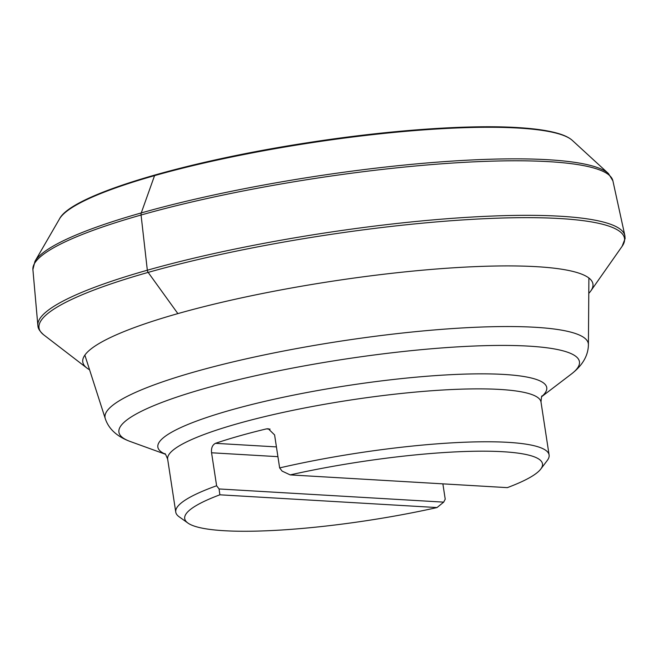 <?xml version="1.0" encoding="UTF-8"?>
<svg xmlns="http://www.w3.org/2000/svg" width="658" height="658" viewBox="0 0 658 658"><rect width="100%" height="100%" fill="white"/><g stroke="black" fill="none" stroke-linecap="round" stroke-linejoin="round"><path stroke-width="0.99" d="M540.769 469.064A180.975 29.561 171.3 0 0 471.136 451.322A180.975 29.561 171.3 0 0 290.178 474.895L507.334 487.636A180.975 29.561 171.3 0 0 540.769 469.064L547.3 460.427A188.846 30.844 171.3 0 0 549.101 454.982A188.846 30.844 171.3 0 0 507.894 442.34A188.846 30.844 -8.7 0 0 279.642 467.912L274.592 434.913L268.258 428.736L266.383 428.901A188.846 30.844 171.3 0 0 215.47 443.327C212.402 444.923 211.095 448.065 211.563 452.778L216.614 485.769L219.081 488.96L219.871 494.808A180.975 29.561 171.3 0 0 187.917 523.052A180.975 29.561 171.3 0 0 437.035 507.557L443.689 502.136L445.219 499.183L442.875 483.852M443.689 502.136L219.081 488.96M187.917 523.052L179.108 516.769A188.846 30.844 -8.7 0 1 175.76 512.113A188.846 30.844 -8.7 0 1 216.614 485.769M290.178 474.895L282.109 471.103L279.642 467.912M437.035 507.557L219.871 494.808M588.787 293.378A258.035 42.145 171.3 0 0 590.851 290.877A258.035 42.145 171.3 0 0 536.624 266.687A258.035 42.145 171.3 0 0 231.748 300.032A258.035 42.145 171.3 0 0 86.84 368.003A258.035 42.145 171.3 0 0 89.57 369.771M177.874 313.611L148.157 272.396A2.961 1.777 -105.8 0 1 147.334 270.224L141.067 215.018A3.915 2.344 -105.8 0 1 141.256 212.929L154.556 175.637A2.27 1.357 -105.8 0 1 155.535 174.855M165.306 454.209L130.226 441.493C117.001 436.599 108.685 428.975 105.272 418.62A244.463 39.924 -8.7 0 1 260.519 355.723A244.463 39.924 -8.7 0 1 534.979 327.273A244.463 39.924 -8.7 0 1 588.408 344.693L588.894 278.013M130.226 441.493A232.948 38.049 -8.7 0 1 239.405 379.469A232.948 38.049 -8.7 0 1 528.613 346.124A232.948 38.049 -8.7 0 1 571.432 373.983C582.585 365.354 588.244 355.591 588.408 344.693M541.847 396.437A196.709 32.127 171.3 0 0 503.822 374.435A196.709 32.127 171.3 0 0 262.994 401.791A196.709 32.127 171.3 0 0 165.174 454.078M542.052 396.108C541.74 395.261 541.386 397.251 541.008 402.087A188.846 30.844 171.3 0 0 499.8 389.437A188.846 30.844 171.3 0 0 290.071 410.929A188.846 30.844 171.3 0 0 167.667 459.218L175.76 512.113M277.923 456.668L211.563 452.778M276.426 446.905L215.47 443.327M270.093 429.123L266.383 428.901M622.123 246.306A296.149 48.371 171.3 0 0 559.884 218.546A296.149 48.371 -8.7 0 0 209.984 256.817A296.149 48.371 -8.7 0 0 43.675 334.815C37.3 329.082 38.148 326.467 37.86 325.439A296.939 48.495 -8.7 0 1 231.813 249.719A296.939 48.495 -8.7 0 1 560.164 216.227A296.939 48.495 171.3 0 1 624.87 235.613L625.1 238.574L622.123 246.306L590.851 290.877M572.353 140.425A261.629 42.729 171.3 0 0 518.29 128.063A261.629 42.729 -8.7 0 0 243.74 154.564A261.629 42.729 -8.7 0 0 59.508 218.9C71.163 195.163 182.973 161.753 308.339 142.613C387.891 130.259 467.599 124.502 517.262 127.553C534.79 128.581 548.542 130.58 558.502 133.558C564.671 135.383 569.285 137.67 572.353 140.425L608.453 173.556L612.894 180.827A293.386 47.919 171.3 0 0 548.961 161.671A293.386 47.919 -8.7 0 0 224.534 194.76A293.386 47.919 -8.7 0 0 32.9 269.583L37.86 325.439M32.9 269.583L34.964 261.316A292.563 47.779 -8.7 0 1 240.984 189.372A292.563 47.779 -8.7 0 1 547.999 159.73A292.563 47.779 171.3 0 1 608.453 173.556M105.272 418.62L84.866 355.139M541.764 396.601L571.432 373.983M164.878 453.831C164.928 452.918 165.857 454.719 167.667 459.218M541.008 402.087L549.101 454.982M86.84 368.003L43.675 334.815M612.894 180.827L624.87 235.613M59.508 218.9L34.964 261.316"/></g></svg>
